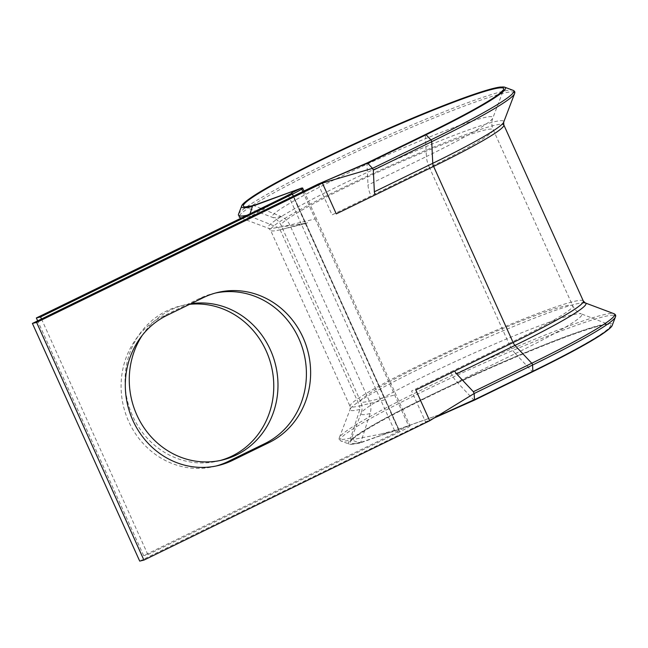 <?xml version="1.0" encoding="UTF-8"?>
<svg xmlns="http://www.w3.org/2000/svg" width="648" height="648" viewBox="0 0 648 648"><rect width="100%" height="100%" fill="white"/><g stroke="black" fill="none" stroke-linecap="round" stroke-linejoin="round"><path stroke-width="0.49" stroke-dasharray="3.24 2.43" d="M252.696 205.959A142.819 10.708 155.7 0 0 254.065 205.635L281.143 216.513A16.289 15.107 -103.5 0 1 289.867 225.034L369.376 401.144C371.142 405.235 371.385 409.374 370.105 413.554L360.855 442.155L359.203 442.957L351.41 439.83L350.609 437.999L359.859 409.439L359.648 405.891A127.964 9.598 155.7 0 1 350.082 406.353A127.964 9.598 155.7 0 1 462.761 344.947A127.964 9.598 155.7 0 1 583.338 301.036M215.509 293.026A79.801 74.042 76.5 0 0 213.394 293.495A79.801 74.042 76.5 0 0 199.309 298.558L162.705 316.402A79.801 74.042 76.5 0 0 125.72 413.991A79.801 74.042 76.5 0 0 214.115 466.52A79.801 74.042 76.5 0 0 216.221 465.977M220.166 460.509A79.801 74.042 -103.5 0 1 218.068 461.044A79.801 74.042 -103.5 0 1 129.673 408.515A79.801 74.042 -103.5 0 1 166.657 310.927A79.801 74.042 -103.5 0 1 180.743 305.864A79.801 74.042 -103.5 0 1 189.572 304.341M142.268 335.316A79.801 74.042 -103.5 0 1 170.878 309.914A79.801 74.042 -103.5 0 1 184.964 304.852A79.801 74.042 -103.5 0 1 190.901 303.701M302.827 191.581L315.179 218.943L289.867 225.034A116.332 8.724 155.7 0 1 281.167 225.455A116.332 8.724 155.7 0 1 383.608 169.63A116.332 8.724 155.7 0 1 493.217 129.713A116.332 8.724 155.7 0 1 429.389 167.435L508.907 343.545L411.577 390.995L425.477 421.775L429.697 420.763M139.709 561.103L435.31 417.32M318.16 184.105L332.06 214.885L370.996 195.907A16.289 5.954 -116 0 1 367.999 185.02L366.962 163.393L425.363 134.922L426.4 156.549L367.999 185.02M315.179 218.943L408.596 425.833L398.86 430.58L384.969 399.8L359.648 405.891L280.13 229.781L305.451 223.69L307.727 222.58L280.13 229.781A4.649 4.317 76.5 0 0 277.644 227.351L249.715 216.132M303.993 191.014L409.99 425.768A18.614 1.393 155.7 0 0 408.596 425.833L359.203 442.957A144.788 10.854 155.7 0 1 349.094 444.05L340.864 440.972A151.041 11.324 155.7 0 0 351.41 439.83L398.86 430.58A6.982 0.527 155.7 0 1 399.387 430.555A6.982 0.527 155.7 0 1 395.555 432.824L143.662 555.628L37.665 320.865M41.496 318.994L147.882 554.615L143.662 555.628M409.99 425.768A18.614 1.393 155.7 0 1 399.776 431.803L147.882 554.615M301.288 188.163L301.709 189.103M291.705 193.258L305.451 223.69L277.644 227.351A129.325 9.696 155.7 0 1 268.612 228.323A129.325 9.696 155.7 0 1 338.936 185.871A129.325 9.696 155.7 0 1 503.682 122.189M249.545 215.298L250.039 213.775M450.506 372.017A16.289 5.954 -116 0 0 456.97 382.069L473.753 399.905L532.154 371.434A1.393 0.51 -116 0 0 532.275 371.555M284.375 197.041L250.614 216.44M359.956 443.013C352.148 444.496 348.527 444.844 349.094 444.05A144.788 10.854 155.7 0 1 427.826 396.527A144.788 10.854 155.7 0 1 612.271 325.223M350.6 438.032A151.041 11.324 155.7 0 1 339.35 437.619C338.799 439.385 339.301 440.494 340.864 440.972A151.041 11.324 155.7 0 1 422.99 391.392A151.041 11.324 155.7 0 1 614.515 315.398M281.143 216.513A121.103 9.08 155.7 0 1 272.695 217.428A121.103 9.08 155.7 0 1 338.54 177.682A121.103 9.08 155.7 0 1 492.812 118.041A121.103 9.08 155.7 0 1 426.4 156.549A16.289 5.954 -116 0 0 429.389 167.435L370.996 195.907M239.387 215.881A151.041 11.324 155.7 0 1 322.145 168.035A151.041 11.324 155.7 0 1 513.67 92.04M199.309 298.558L203.521 297.545M244.094 206.72L272.695 217.428C276.461 218.886 279.288 221.567 281.167 225.455L360.685 401.566A116.332 8.724 155.7 0 0 369.376 401.144L394.697 395.053M370.113 413.554A121.103 9.08 155.7 0 1 361.098 413.23C362.499 409.714 362.37 405.826 360.685 401.566A116.332 8.724 155.7 0 1 463.118 345.74A116.332 8.724 155.7 0 1 572.735 305.824A116.332 8.724 155.7 0 1 508.907 343.545A16.289 5.954 -116 0 0 515.363 353.589L456.97 382.069M280.13 229.781A127.964 9.598 155.7 0 1 270.564 230.243A127.964 9.598 155.7 0 1 375.087 172.546A127.964 9.598 155.7 0 1 502.127 124.222M305.451 223.69L384.969 399.8M288.247 195.153L395.555 432.824M293.39 196.182L399.776 431.803M162.705 316.402L166.925 315.39M425.477 134.501A1.393 0.51 -116 0 0 425.363 134.922A142.819 10.708 155.7 0 0 425.955 134.63M250.557 216.473A151.041 11.324 155.7 0 1 241.664 217.858M249.747 214.674A151.041 11.324 155.7 0 1 246.88 215.314M238.505 214.261A151.041 11.324 155.7 0 1 371.466 142.738A151.041 11.324 155.7 0 1 513.046 90.307M515.363 353.589L532.154 371.434A142.819 10.708 155.7 0 0 609.809 324.559A142.819 10.708 155.7 0 0 475.94 374.131A142.819 10.708 155.7 0 0 350.22 441.766L353.808 438.097C366.971 428.085 396.268 412.185 441.693 390.388C493.177 365.788 553.708 340.411 585.444 330.132C597.44 326.236 605.175 324.332 608.642 324.405L581.216 313.843A121.103 9.08 155.7 0 1 515.363 353.589M359.859 409.439A129.325 9.696 155.7 0 1 350.228 409.082A129.325 9.696 155.7 0 1 456.646 351.216A129.325 9.696 155.7 0 1 582.746 302.77M241.234 218.068L268.612 228.323L270.564 230.243L350.082 406.353L350.228 409.082L339.35 437.619A151.041 11.324 155.7 0 1 472.311 366.096A151.041 11.324 155.7 0 1 613.891 313.664M360.855 442.155A142.819 10.708 155.7 0 1 350.22 441.766L361.098 413.23A121.103 9.08 155.7 0 1 467.702 355.882A121.103 9.08 155.7 0 1 581.216 313.843C577.538 312.466 574.711 309.793 572.735 305.824L493.217 129.713C491.54 125.453 491.403 121.565 492.812 118.041L503.682 89.505M213.394 293.495L217.615 292.483M184.964 304.852L180.743 305.864M292.07 192.885L399.387 430.555M222.288 460.031L218.068 461.044M214.115 466.52L218.336 465.507M434.209 417.992L431.147 419.369L436.849 416.38M294.378 191.533L288.109 194.894M296.517 224.864L304.358 223.463M376.277 437.044L450.166 410.897M450.052 410.954L360.086 442.973M380.83 434.095L399.192 429.098"/><path stroke-width="0.97" d="M502.127 124.222A127.964 9.598 155.7 0 1 503.82 124.926A127.964 9.598 155.7 0 1 433.609 166.415L375.216 194.894A4.649 1.701 64 0 1 374.358 191.784L373.321 170.149L372.511 168.358L367.683 163.223A1.393 0.51 -116 0 0 367.157 162.932A1.393 0.51 -116 0 0 367.124 162.948A1.393 0.51 -116 0 0 367.116 162.948A1.393 0.51 -116 0 0 366.962 163.393L318.16 184.105L32.4 323.433L139.709 561.103L143.929 560.091L429.697 420.763L415.797 389.983L454.726 371.004A4.649 1.701 64 0 0 456.573 373.872L473.364 391.716L474.174 393.506L474.474 399.735A1.393 0.51 -116 0 1 474.32 400.181A1.393 0.51 -116 0 1 474.312 400.181L434.209 417.992M303.037 337.519A79.801 74.042 76.5 0 0 217.615 292.483A79.801 74.042 76.5 0 0 203.521 297.545L166.925 315.39A79.801 74.042 76.5 0 0 129.94 412.979A79.801 74.042 76.5 0 0 218.336 465.507A79.801 74.042 76.5 0 0 232.421 460.445L269.017 442.6A79.801 74.042 76.5 0 0 303.037 337.519M216.221 465.977A79.801 74.042 76.5 0 0 228.201 461.457L264.797 443.613A79.801 74.042 76.5 0 0 298.817 338.531A79.801 74.042 76.5 0 0 215.509 293.026M189.572 304.341A79.801 74.042 -103.5 0 1 270.581 363.002A79.801 74.042 -103.5 0 1 232.154 455.981A79.801 74.042 -103.5 0 1 220.166 460.509M190.901 303.701A79.801 74.042 -103.5 0 1 274.355 360.482A79.801 74.042 -103.5 0 1 236.374 454.969A79.801 74.042 -103.5 0 1 222.288 460.031A79.801 74.042 -103.5 0 1 142.754 425.874A79.801 74.042 -103.5 0 1 142.268 335.316M375.216 194.894L336.28 213.872L322.38 183.092L318.16 184.105M143.929 560.091L36.62 322.421L322.38 183.092L372.511 168.358L430.912 139.887L426.076 134.752A1.393 0.51 -116 0 0 425.55 134.46A1.393 0.51 -116 0 0 425.517 134.476A1.393 0.51 -116 0 0 425.477 134.501M36.353 317.957L288.247 195.153A6.982 0.527 155.7 0 0 292.07 192.885A6.982 0.527 155.7 0 0 291.551 192.91L301.288 188.163A18.614 1.393 155.7 0 1 302.673 188.098A18.614 1.393 155.7 0 1 292.467 194.133L40.573 316.945L36.353 317.957L37.665 320.865M40.573 316.945L41.496 318.994M301.709 189.103L302.827 191.581M36.62 322.421L32.4 323.433M284.375 197.041L291.705 193.258M250.039 213.775L252.412 206.445A1.393 1.296 -103.5 0 1 254.065 205.635L296.46 189.953L253.19 205.619M435.31 417.32L473.753 399.905A1.393 0.51 -116 0 0 474.312 400.181M429.697 420.763L474.174 393.506L532.575 365.035A1.393 0.51 -116 0 0 531.765 363.245L473.364 391.716M301.288 188.163L296.46 189.953M582.746 302.77A129.325 9.696 155.7 0 1 585.298 302.948L613.891 313.664C615.576 314.41 616.086 315.519 615.406 317.01L612.271 325.223A144.788 10.854 155.7 0 1 532.867 371.264L532.575 365.035A151.041 11.324 155.7 0 0 615.406 317.01A151.041 11.324 155.7 0 0 614.515 315.398M252.696 205.959A142.819 10.708 155.7 0 1 244.094 206.72A142.819 10.708 155.7 0 1 321.756 159.837A142.819 10.708 155.7 0 1 503.682 89.505A142.819 10.708 155.7 0 1 425.955 134.63M613.891 313.664A151.041 11.324 155.7 0 1 531.765 363.245L514.974 345.4A129.325 9.696 155.7 0 0 585.298 302.948L583.338 301.036L503.82 124.926L503.682 122.189A129.325 9.696 155.7 0 1 432.759 163.312L431.722 141.677L373.321 170.149M513.67 92.04A151.041 11.324 155.7 0 1 514.553 93.652A151.041 11.324 155.7 0 1 431.722 141.677A1.393 0.51 -116 0 0 430.912 139.887A151.041 11.324 155.7 0 0 513.046 90.307C514.731 91.052 515.233 92.162 514.553 93.652L503.682 122.189M252.412 206.445A144.788 10.854 155.7 0 1 241.631 206.048A144.788 10.854 155.7 0 1 369.093 137.481A144.788 10.854 155.7 0 1 504.808 87.221A144.788 10.854 155.7 0 1 426.076 134.752L367.683 163.223M374.358 191.784L432.759 163.312A4.649 1.701 64 0 0 433.609 166.415L513.127 342.525L454.726 371.004M583.338 301.036A127.964 9.598 155.7 0 1 513.127 342.525A4.649 1.701 64 0 0 514.974 345.4L456.573 373.872M292.467 194.133L293.39 196.182M264.797 443.613L269.017 442.6M228.201 461.457L232.421 460.445M241.664 217.858A151.041 11.324 155.7 0 1 240.011 217.615A151.041 11.324 155.7 0 1 239.387 215.881M246.88 215.314A151.041 11.324 155.7 0 1 238.505 214.261L241.631 206.048C241.89 205.586 241.323 204.088 253.546 195.931C274.76 181.999 327.839 155.293 380.919 131.819C432.629 108.815 484.615 88.849 500.394 87.035L504.808 87.221L513.046 90.307M532.275 371.555A1.393 0.51 -116 0 0 532.721 371.709A1.393 0.51 -116 0 0 532.867 371.264L474.474 399.735M302.673 188.098L303.993 191.014M503.682 89.505L500.094 93.174C488.835 101.849 463.976 115.619 425.517 134.476L367.116 162.948L321.521 182.679M241.234 218.068L240.011 217.615M253.319 205.578C245.932 206.931 242.862 207.303 244.094 206.72M612.271 325.223C612.02 325.685 612.579 327.183 600.356 335.348C586.1 344.517 563.549 356.635 532.721 371.709L474.32 400.181"/></g></svg>
